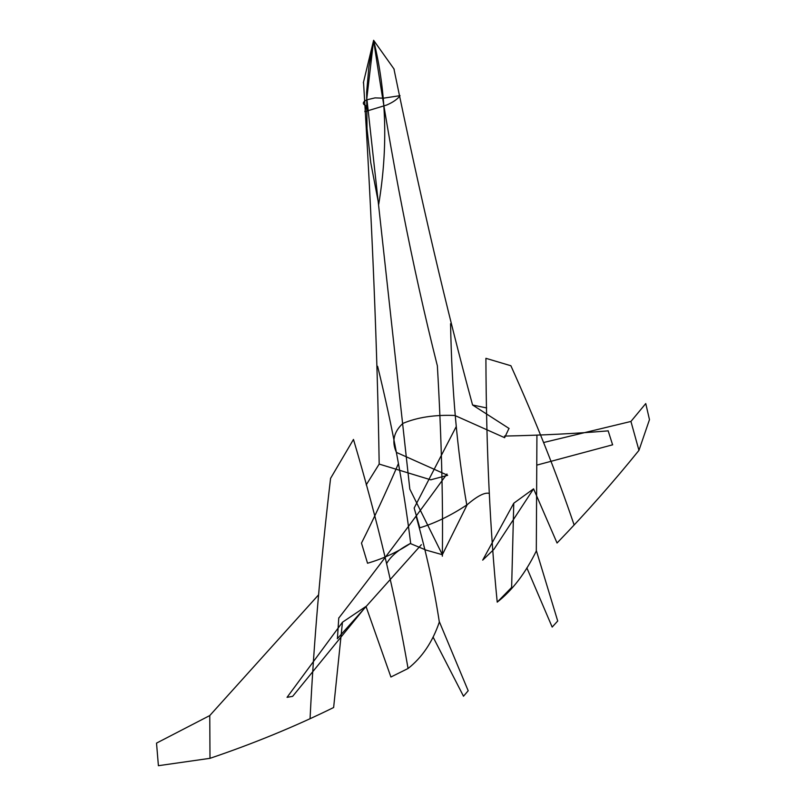 <?xml version="1.0" encoding="UTF-8"?>
<svg xmlns="http://www.w3.org/2000/svg" width="806" height="806" viewBox="0 0 806 806"><rect width="100%" height="100%" fill="white"/><g stroke="black" fill="none" stroke-linecap="round" stroke-linejoin="round"><path stroke-width="0.6" stroke-dasharray="4.03 3.02" d=""/><path stroke-width="1.21" d="M456.216 426.616L414.163 508.022L419.785 527.829C435.532 522.993 451.33 515.286 467.188 504.697L442.353 554.699L426.334 550.186L410.294 543.516C398.446 549.742 390.567 556.412 386.658 563.515M410.657 543.204C403.534 485.927 392.512 426.958 377.621 366.317M394.205 69.256L373.621 40.3L368.896 66.717L366.639 92.227L367.022 128.597L370.75 162.611L378.719 204.24C388.19 147.196 386.487 92.549 373.621 40.3L363.345 82.847M363.556 82.796C372.171 222.889 377.379 349.985 379.183 464.075L366.206 484.9M510.752 365.712L485.907 358.317C486.25 448.479 490.018 529.754 497.221 602.153L511.629 587.433L513.765 503.226L533.572 488.829L557.047 543.012C585.881 513.17 613.185 482.29 638.957 450.363L630.937 421.447L543.556 442.534M574.124 524.978C557.127 474.754 536.04 421.649 510.853 365.672M394.033 69.366C420.853 199.404 447.028 311.287 472.578 405.005L486.673 407.957M467.188 504.697C477.303 496.033 484.638 492.244 489.202 493.353M508.979 428.419L504.627 437.688L454.836 415.473C434.676 414.667 417.357 417.317 402.879 423.402C393.691 431.925 391.535 441.587 396.411 452.398L447.673 475.298L430.787 479.802M472.578 405.005L509.11 428.49M504.445 436.076C541.652 435.29 576.219 433.557 608.137 430.867M537.542 464.921L612.681 444.791M612.6 444.821L608.137 430.747M536.927 435.099L536.302 551.012M497.221 602.153C512.364 590.304 525.431 573.197 536.403 550.82M536.242 550.226L557.631 620.751M552.181 627.068L557.712 621.013M526.852 567.867L552.15 627.028M513.765 503.226L482.693 560.14L493.856 549.41L533.572 488.829M630.937 421.447L645.757 403.564L649.475 419.634L638.957 450.363M437.184 365.148C412.279 266.262 391.091 157.986 373.621 40.3L366.649 99.863C362.237 102.251 362.216 104.286 366.599 105.939M366.398 106.029L364.856 111.661L386.719 105.022C393.207 102.191 397.65 99.067 400.048 95.652L383.908 98.11M466.775 504.919C457.224 450.655 451.813 390.265 450.564 323.73M330.702 478.149L353.471 439.441C377.54 520.575 395.736 596.934 408.058 668.496L390.91 677.01L365.995 606.414L342.469 622.222L333.634 707.517C294.754 726.649 253.537 743.585 209.993 758.325L209.762 715.567L318.622 594.788M310.068 718.609C313.725 643.672 320.566 563.555 330.591 478.25M379.183 464.075L430.938 479.862M398.476 463.47C385.731 492.929 373.4 519.467 361.481 543.093L367.536 563.243C383.021 558.729 397.277 552.16 410.294 543.516M446.947 473.999C412.793 521.109 376.775 569.086 338.893 617.92M421.387 544.685L337.311 638.725M337.422 638.624L338.772 617.859M416.067 516.122C426.515 553.4 434.273 588.702 439.33 622.03M408.058 668.496C422.163 657.434 432.61 641.878 439.401 621.849M439.169 621.275L468.074 690.48M463.48 696.243L468.215 690.722M433.064 637.042L463.47 696.172M365.995 606.414L292.638 696.354L287.047 697.331L342.469 622.222M209.762 715.567L156.525 743.112L158.399 765.7L209.993 758.325M366.649 99.863L375.072 97.879L383.696 98.201M367.002 99.944L409.821 489.111L442.423 554.81M437.346 365.551C441.436 436.096 443.109 499.649 442.343 556.2"/></g></svg>
